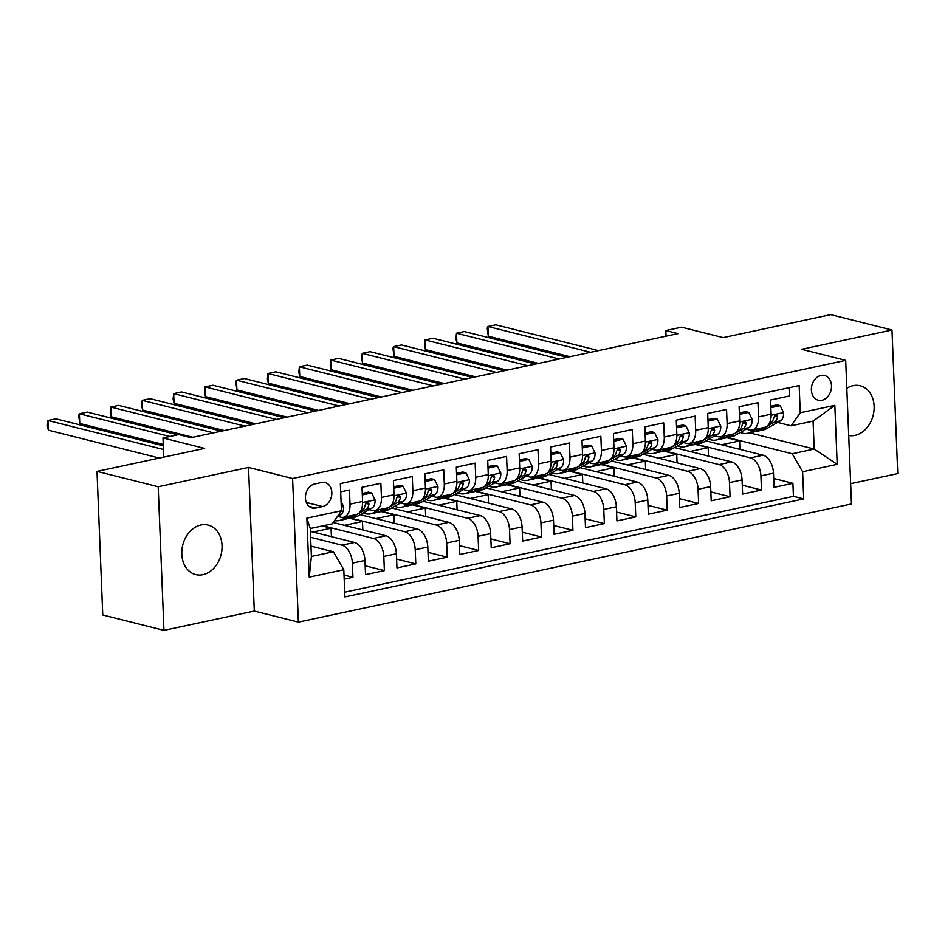 <?xml version="1.0" encoding="UTF-8"?>
<svg xmlns="http://www.w3.org/2000/svg" width="945" height="945" viewBox="0 0 945 945"><rect width="100%" height="100%" fill="white"/><g stroke="black" fill="none" stroke-linecap="round" stroke-linejoin="round"><path stroke-width="1.42" d="M848.716 435.48A25.515 19.75 104.1 0 0 855.012 435.373A25.515 19.75 104.1 0 0 873.971 410.791A25.515 19.75 104.1 0 0 860.222 385.784A25.515 19.75 104.1 0 0 853.016 385.69A25.515 19.75 104.1 0 0 846.814 388.253M200.931 524.995A25.515 19.75 104.1 0 0 181.96 549.577A25.515 19.75 104.1 0 0 195.709 574.584A25.515 19.75 104.1 0 0 202.927 574.678A25.515 19.75 104.1 0 0 221.886 550.096A25.515 19.75 104.1 0 0 208.136 525.089A25.515 19.75 104.1 0 0 200.931 524.995M820.945 375.437A12.758 9.875 104.1 0 0 811.46 387.733A12.758 9.875 104.1 0 0 818.335 400.231A12.758 9.875 104.1 0 0 821.937 400.278A12.758 9.875 104.1 0 0 831.423 387.993A12.758 9.875 104.1 0 0 824.548 375.484A12.758 9.875 104.1 0 0 820.945 375.437M850.654 483.675L897.75 473.61L891.985 330.006L830.785 314.638L723.149 337.625L681.534 327.183L665.823 330.537L666.048 336.172M298.372 622.129L851.469 503.968L845.692 360.364L292.596 478.524L298.372 622.129L254.299 611.061L248.535 467.456L158.193 486.758L163.958 630.362L254.299 611.061M163.958 630.362L102.757 614.994L96.992 471.39L204.616 448.402L163.001 437.948L163.78 457.12M158.193 486.758L96.992 471.39M789.075 387.733L789.406 395.99L770.553 400.018L771.12 414.193L758.551 416.875A15.947 9.438 77.9 0 1 752.09 430.01A15.947 9.438 77.9 0 1 749.385 429.94L746.219 429.148M758.551 416.875L757.984 402.712L739.12 406.74L739.699 420.903L727.118 423.584A15.947 9.438 77.9 0 1 720.669 436.72A15.947 9.438 77.9 0 1 717.952 436.649L714.798 435.858M727.118 423.584L726.551 409.421L707.699 413.449L708.266 427.612L695.697 430.306A15.947 9.438 77.9 0 1 689.236 443.441A15.947 9.438 77.9 0 1 686.531 443.37L683.365 442.567M695.697 430.306L695.13 416.131L676.277 420.159L676.844 434.334L664.276 437.015A15.947 9.438 77.9 0 1 657.814 450.151A15.947 9.438 77.9 0 1 655.098 450.08L651.944 449.288M664.276 437.015L663.697 422.852L644.844 426.88L645.411 441.043L632.843 443.725A15.947 9.438 77.9 0 1 626.381 456.86A15.947 9.438 77.9 0 1 623.676 456.789L620.511 455.998M632.843 443.725L632.276 429.562L613.423 433.59L613.99 447.753L601.422 450.446A15.947 9.438 77.9 0 1 594.96 463.582A15.947 9.438 77.9 0 1 592.255 463.511L589.089 462.707M601.422 450.446L600.855 436.271L581.99 440.299L582.569 454.474L569.989 457.156A15.947 9.438 77.9 0 1 563.539 470.291A15.947 9.438 77.9 0 1 560.822 470.22L557.668 469.429M569.989 457.156L569.422 442.992L550.569 447.02L551.136 461.184L538.567 463.865A15.947 9.438 77.9 0 1 532.106 477.001A15.947 9.438 77.9 0 1 529.401 476.93L526.235 476.138M538.567 463.865L538 449.702L519.148 453.73L519.715 467.893L507.146 470.586A15.947 9.438 77.9 0 1 500.685 483.722A15.947 9.438 77.9 0 1 497.98 483.651L494.814 482.848M507.146 470.586L506.567 456.411L487.714 460.439L488.281 474.614L475.713 477.296A15.947 9.438 77.9 0 1 469.252 490.431A15.947 9.438 77.9 0 1 466.546 490.36L463.381 489.569M475.713 477.296L475.146 463.133L456.293 467.161L456.86 481.324L444.292 484.005A15.947 9.438 77.9 0 1 437.83 497.141A15.947 9.438 77.9 0 1 435.125 497.07L431.959 496.279M444.292 484.005L443.725 469.842L424.86 473.87L425.439 488.033L412.859 490.727A15.947 9.438 77.9 0 1 406.409 503.862A15.947 9.438 77.9 0 1 403.692 503.791L400.538 502.988M412.859 490.727L412.292 476.552L393.439 480.58L394.006 494.755L381.437 497.436A15.947 9.438 77.9 0 1 374.976 510.572A15.947 9.438 77.9 0 1 372.271 510.501L369.105 509.709M381.437 497.436L380.87 483.273L362.018 487.301L362.585 501.464A15.947 9.438 77.9 0 1 356.123 514.6L343.555 517.281A15.947 9.438 77.9 0 1 340.85 517.21L337.684 516.419M344.193 579.179L352.946 577.312L344.027 575.068M310.385 531.385L354.54 542.477A15.947 9.438 77.9 0 1 364.947 560.456L365.526 574.631L384.379 570.603L365.172 565.771M333.195 522.514L385.962 535.756A15.947 9.438 -102.1 0 1 396.38 553.746L396.947 567.91L415.8 563.881L396.593 559.062M360.258 514.706L417.383 529.046A15.947 9.438 -102.1 0 1 427.801 547.037L428.368 561.2L447.233 557.172L428.014 552.341M391.679 507.985L448.816 522.337A15.947 9.438 -102.1 0 1 459.235 540.316L459.802 554.491L478.654 550.462L459.447 545.631M423.1 501.275L480.237 515.616A15.947 9.438 -102.1 0 1 490.656 533.606L491.223 547.769L510.076 543.741L490.868 538.922M454.533 494.566L511.67 508.906A15.947 9.438 -102.1 0 1 522.077 526.897L522.656 541.06L541.509 537.032L522.29 532.2M485.954 487.844L543.091 502.197A15.947 9.438 -102.1 0 1 553.51 520.175L554.077 534.338L572.93 530.31L553.723 525.491M517.387 481.135L574.513 495.475A15.947 9.438 -102.1 0 1 584.931 513.466L585.498 527.629L604.363 523.601L585.144 518.781M548.809 474.425L605.946 488.766A15.947 9.438 -102.1 0 1 616.364 506.756L616.931 520.919L635.784 516.891L616.577 512.06M580.23 467.704L637.367 482.056A15.947 9.438 -102.1 0 1 647.786 500.035L648.353 514.198L667.205 510.17L647.998 505.351M611.663 460.995L668.8 475.335A15.947 9.438 -102.1 0 1 679.207 493.325L679.786 507.489L698.639 503.461L679.42 498.641M643.084 454.285L700.221 468.625A15.947 9.438 -102.1 0 1 710.64 486.616L711.207 500.779L730.06 496.751L710.853 491.92M674.506 447.564L731.643 461.916A15.947 9.438 -102.1 0 1 742.061 479.895L742.628 494.058L761.493 490.03L742.274 485.21M163.001 437.948L178.723 434.594L190.961 437.665L678.061 333.609L665.823 330.537M315.654 508.044L322.576 506.567A12.356 9.568 104.1 0 0 331.754 494.66A12.356 9.568 104.1 0 0 325.092 482.552A12.356 9.568 104.1 0 0 321.607 482.505L314.685 483.982A12.356 9.568 104.1 0 0 305.507 495.889A12.356 9.568 104.1 0 0 312.169 507.997A12.356 9.568 104.1 0 0 315.654 508.044L309.062 506.39M791.083 425.805L800.261 412.741L799.163 385.572L340.342 483.592L341.44 510.761L332.274 523.825L310.267 528.527L311.389 556.463L333.396 551.774L343.803 569.752L344.901 596.921L803.722 498.901L802.624 471.732L792.205 453.754L814.212 449.052L813.09 421.104L791.083 425.805L777.64 422.427M800.261 412.741L834.825 405.358L837.199 464.349L802.624 471.732M343.803 569.752L309.239 577.135L306.865 518.143L341.44 510.761M696.252 444.268L750.507 457.888A15.947 9.438 77.9 0 1 760.914 475.867L761.493 490.03M705.939 440.854L763.076 455.195L750.507 457.888M664.831 450.978L719.074 464.597A15.947 9.438 77.9 0 1 729.493 482.588L730.06 496.751M633.398 457.687L687.653 471.307A15.947 9.438 77.9 0 1 698.072 489.297L698.639 503.461M601.977 464.408L656.22 478.028A15.947 9.438 77.9 0 1 666.638 496.007L667.205 510.17M570.544 471.118L624.799 484.738A15.947 9.438 77.9 0 1 635.217 502.728L635.784 516.891M539.122 477.827L593.377 491.447A15.947 9.438 77.9 0 1 603.784 509.438L604.363 523.601M507.701 484.549L561.944 498.169A15.947 9.438 77.9 0 1 572.363 516.147L572.93 530.31M476.268 491.258L530.523 504.878A15.947 9.438 77.9 0 1 540.942 522.868L541.509 537.032M444.847 497.968L499.102 511.588A15.947 9.438 77.9 0 1 509.509 529.578L510.076 543.741M413.414 504.689L467.669 518.309A15.947 9.438 77.9 0 1 478.087 536.287L478.654 550.462M381.993 511.399L436.247 525.018A15.947 9.438 77.9 0 1 446.654 543.009L447.233 557.172M350.571 518.108L404.814 531.728A15.947 9.438 77.9 0 1 415.233 549.718L415.8 563.881M323.025 525.798L373.393 538.449A15.947 9.438 77.9 0 1 383.812 556.428L384.379 570.603M310.621 537.292L341.972 545.159A15.947 9.438 77.9 0 1 352.379 563.149L352.946 577.312M344.712 592.184L793.434 496.326L792.914 483.32L773.707 478.501M763.076 455.195A15.947 9.438 -102.1 0 1 773.494 473.185L774.061 487.348L792.914 483.32M340.684 491.849L349.449 489.982L350.016 504.146A15.947 9.438 77.9 0 1 343.555 517.281M310.976 546.139L333.396 551.774M248.535 467.456L292.596 478.524M891.985 330.006L801.632 349.296L845.692 360.364M749.68 432.845L814.212 449.052L837.199 464.349M727.674 437.547L792.205 453.754M331.4 536.665L331.057 528.196L322.198 525.975M313.031 532.047L331.057 528.196M344.452 525.337L362.478 521.486L349.744 518.285M362.821 529.956L362.478 521.486M374.976 510.572L387.544 507.89A15.947 9.438 -102.1 0 0 394.006 494.755M375.886 518.628L393.911 514.777L381.166 511.576M394.254 523.235L393.911 514.777M406.409 503.862L418.978 501.169A15.947 9.438 -102.1 0 0 425.439 488.033M407.307 511.906L425.333 508.056L412.587 504.866M425.675 516.525L425.333 508.056M437.83 497.141L450.399 494.459A15.947 9.438 -102.1 0 0 456.86 481.324M438.728 505.197L456.766 501.346L444.02 498.145M457.096 509.816L456.766 501.346M469.252 490.431L481.832 487.75A15.947 9.438 -102.1 0 0 488.281 474.614M470.161 498.487L488.187 494.637L475.441 491.435M488.53 503.094L488.187 494.637M500.685 483.722L513.253 481.029A15.947 9.438 -102.1 0 0 519.715 467.893M501.582 491.766L519.608 487.915L506.874 484.726M519.951 496.385L519.608 487.915M532.106 477.001L544.674 474.319A15.947 9.438 -102.1 0 0 551.136 461.184M533.015 485.057L551.041 481.206L538.296 478.005M551.384 489.675L551.041 481.206M563.539 470.291L576.107 467.61A15.947 9.438 -102.1 0 0 582.569 454.474M564.437 478.347L582.463 474.496L569.717 471.295M582.805 482.954L582.463 474.496M594.96 463.582L607.529 460.888A15.947 9.438 -102.1 0 0 613.99 447.753M595.858 471.626L613.896 467.775L601.15 464.586M614.226 476.245L613.896 467.775M626.381 456.86L638.95 454.179A15.947 9.438 -102.1 0 0 645.411 441.043M627.291 464.916L645.317 461.065L632.571 457.864M645.659 469.535L645.317 461.065M657.814 450.151L670.383 447.469A15.947 9.438 -102.1 0 0 676.844 434.334M658.712 458.207L676.738 454.356L664.004 451.155M677.081 462.814L676.738 454.356M689.236 443.441L701.804 440.748A15.947 9.438 -102.1 0 0 708.266 427.612M690.145 451.486L708.171 447.635L695.425 444.445M708.514 456.104L708.171 447.635M720.669 436.72L733.237 434.038A15.947 9.438 -102.1 0 0 739.699 420.903M721.567 444.776L739.592 440.925L726.847 437.724M739.935 449.395L739.592 440.925M793.434 496.326L803.722 498.901M752.09 430.01L764.659 427.329A15.947 9.438 -102.1 0 0 771.12 414.193M310.267 528.527L306.865 518.143M311.389 556.463L309.239 577.135M834.825 405.358L813.09 421.104M341.062 501.358L343.685 506.744A10.56 6.249 77.9 0 1 340.472 514.848L337.33 516.62M163.473 449.489L47.959 420.49L55.814 418.812L163.32 445.804M159.362 458.065L48.349 430.188L47.959 420.49L47.404 425.982L48.349 430.188M347.347 516.478L342.196 519.384A30.5 18.049 77.9 0 1 339.09 520.565A30.5 18.049 77.9 0 1 334.554 520.577M362.325 494.932L371.657 492.947L375.106 500.035A10.56 6.249 77.9 0 1 371.905 508.138L357.907 516.017A30.5 18.049 77.9 0 1 354.8 517.21L348.835 518.486A30.5 18.049 -102.1 0 0 351.942 517.293L365.928 509.414A10.56 6.249 -102.1 0 0 368.952 504.146L368.704 502.834L367.062 502.35L365.183 504.949A10.56 6.249 77.9 0 1 362.159 510.217L360.541 511.127M371.657 492.947L368.479 492.144L362.266 493.467M169.84 436.484L79.38 413.78L87.235 412.091L177.695 434.806M353.324 515.202L348.173 518.108A30.5 18.049 77.9 0 1 345.067 519.289L339.09 520.565M346.909 518.71A30.5 18.049 -102.1 0 0 348.835 518.486M163.261 444.445L79.77 423.478L79.38 413.78L78.671 415.387L79.77 423.478M378.78 509.757L373.629 512.662A30.5 18.049 77.9 0 1 370.523 513.844A30.5 18.049 77.9 0 1 363.246 513.005M393.746 488.222L403.078 486.226L406.539 493.325A10.56 6.249 77.9 0 1 403.326 501.417L389.34 509.308A30.5 18.049 77.9 0 1 386.233 510.489L380.256 511.765A30.5 18.049 -102.1 0 0 383.363 510.583L397.349 502.693A10.56 6.249 -102.1 0 0 400.385 497.436L400.125 496.125L398.483 495.629L396.605 498.239A10.56 6.249 77.9 0 1 393.581 503.496L391.974 504.406M403.078 486.226L399.9 485.435L393.687 486.758M213.511 432.845L110.813 407.059L118.668 405.381L221.366 431.168M384.745 508.481L379.595 511.387A30.5 18.049 77.9 0 1 376.488 512.568L370.523 513.844M378.343 512.001A30.5 18.049 -102.1 0 0 380.256 511.765M192.839 437.263L111.203 416.769L110.813 407.059L110.258 412.552L111.203 416.769M410.201 503.047L405.051 505.953A30.5 18.049 77.9 0 1 401.944 507.134A30.5 18.049 77.9 0 1 394.679 506.296M425.167 481.513L434.511 479.517L437.96 486.604A10.56 6.249 77.9 0 1 434.747 494.707L420.761 502.598A30.5 18.049 77.9 0 1 417.655 503.779L411.689 505.055A30.5 18.049 -102.1 0 0 414.796 503.874L428.782 495.983A10.56 6.249 -102.1 0 0 431.806 490.715L431.558 489.404L429.916 488.919L428.038 491.518A10.56 6.249 77.9 0 1 425.014 496.786L423.395 497.696M434.511 479.517L431.322 478.713L425.108 480.048M244.932 426.136L142.234 400.349L150.09 398.672L252.787 424.459M416.178 501.771L411.016 504.677A30.5 18.049 77.9 0 1 407.921 505.858L401.944 507.134M409.764 505.291A30.5 18.049 -102.1 0 0 411.689 505.055M224.272 430.554L142.624 410.047L142.234 400.349L141.679 405.842L142.624 410.047M441.622 496.338L436.472 499.243A30.5 18.049 77.9 0 1 433.365 500.425A30.5 18.049 77.9 0 1 426.101 499.586M456.6 474.792L465.932 472.807L469.393 479.895A10.56 6.249 77.9 0 1 466.18 487.998L452.194 495.877A30.5 18.049 77.9 0 1 449.088 497.07L443.11 498.346A30.5 18.049 -102.1 0 0 446.217 497.153L460.203 489.262A10.56 6.249 -102.1 0 0 463.227 484.005L462.979 482.694L461.337 482.21L459.459 484.809A10.56 6.249 77.9 0 1 456.435 490.077L454.817 490.987M465.932 472.807L462.755 472.004L456.541 473.327M276.365 419.426L173.667 393.64L181.523 391.951L284.221 417.737M447.599 495.062L442.449 497.968A30.5 18.049 77.9 0 1 439.342 499.149L433.365 500.425M441.185 498.57A30.5 18.049 -102.1 0 0 443.11 498.346M255.693 423.832L174.057 403.338L173.667 393.64L173.112 399.121L174.057 403.338M473.055 489.616L467.905 492.522A30.5 18.049 77.9 0 1 464.798 493.703A30.5 18.049 77.9 0 1 457.534 492.865M488.022 468.082L497.365 466.086L500.815 473.185A10.56 6.249 77.9 0 1 497.602 481.277L483.616 489.167A30.5 18.049 77.9 0 1 480.509 490.349L474.544 491.624A30.5 18.049 -102.1 0 0 477.638 490.443L491.636 482.552A10.56 6.249 -102.1 0 0 494.66 477.296L494.412 475.985L492.77 475.489L490.892 478.099A10.56 6.249 77.9 0 1 487.856 483.356L486.25 484.265M497.365 466.086L494.176 465.294L487.963 466.617M307.786 412.705L205.089 386.918L212.944 385.241L315.642 411.028M479.02 488.341L473.87 491.246A30.5 18.049 77.9 0 1 470.764 492.428L464.798 493.703M472.618 491.861A30.5 18.049 -102.1 0 0 474.544 491.624M287.115 417.123L205.478 396.628L205.089 386.918L204.533 392.411L205.478 396.628M504.476 482.907L499.326 485.813A30.5 18.049 77.9 0 1 496.219 486.994A30.5 18.049 77.9 0 1 488.955 486.155M519.455 461.373L528.787 459.376L532.236 466.464A10.56 6.249 77.9 0 1 529.035 474.567L515.037 482.458A30.5 18.049 77.9 0 1 511.93 483.639L505.965 484.915A30.5 18.049 -102.1 0 0 509.071 483.734L523.058 475.843A10.56 6.249 -102.1 0 0 526.082 470.575L525.833 469.263L524.191 468.779L522.313 471.378A10.56 6.249 77.9 0 1 519.289 476.646L517.671 477.556M528.787 459.376L525.609 458.573L519.396 459.908M339.22 405.996L236.51 380.209L244.365 378.532L347.075 404.318M510.454 481.631L505.303 484.537A30.5 18.049 77.9 0 1 502.197 485.718L496.219 486.994M504.039 485.151A30.5 18.049 -102.1 0 0 505.965 484.915M318.548 410.413L236.9 389.907L236.51 380.209L235.801 381.815L236.9 389.907M535.909 476.197L530.759 479.091A30.5 18.049 77.9 0 1 527.653 480.284A30.5 18.049 77.9 0 1 520.376 479.446M550.876 454.651L560.208 452.667L563.669 459.754A10.56 6.249 77.9 0 1 560.456 467.858L546.47 475.737A30.5 18.049 77.9 0 1 543.363 476.93L537.386 478.205A30.5 18.049 -102.1 0 0 540.493 477.012L554.479 469.122A10.56 6.249 -102.1 0 0 557.515 463.865L557.255 462.554L555.613 462.07L553.735 464.668A10.56 6.249 77.9 0 1 550.711 469.937L549.104 470.846M560.208 452.667L557.03 451.864L550.817 453.187M370.641 399.286L267.943 373.499L275.798 371.81L378.496 397.597M541.875 474.922L536.725 477.827A30.5 18.049 77.9 0 1 533.618 479.009L527.653 480.284M535.472 478.43A30.5 18.049 -102.1 0 0 537.386 478.205M349.969 403.692L268.333 383.197L267.943 373.499L267.388 378.98L268.333 383.197M567.331 469.476L562.18 472.382A30.5 18.049 77.9 0 1 559.074 473.563A30.5 18.049 77.9 0 1 551.809 472.724M582.297 447.942L591.641 445.945L595.09 453.045A10.56 6.249 77.9 0 1 591.877 461.136L577.891 469.027A30.5 18.049 77.9 0 1 574.784 470.208L568.819 471.484A30.5 18.049 -102.1 0 0 571.926 470.303L585.912 462.412A10.56 6.249 -102.1 0 0 588.936 457.156L588.688 455.844L587.046 455.348L585.168 457.959A10.56 6.249 77.9 0 1 582.144 463.215L580.525 464.125M591.641 445.945L588.452 445.154L582.238 446.477M402.062 392.565L299.364 366.778L307.219 365.101L409.917 390.887M573.296 468.2L568.146 471.106A30.5 18.049 77.9 0 1 565.051 472.287L559.074 473.563M566.894 471.72A30.5 18.049 -102.1 0 0 568.819 471.484M381.402 396.983L299.754 376.488L299.364 366.778L298.809 372.271L299.754 376.488M598.752 462.766L593.602 465.672A30.5 18.049 77.9 0 1 590.495 466.854A30.5 18.049 77.9 0 1 583.23 466.015M613.73 441.232L623.062 439.236L626.523 446.323A10.56 6.249 77.9 0 1 623.31 454.427L609.324 462.318A30.5 18.049 77.9 0 1 606.217 463.499L600.24 464.775A30.5 18.049 -102.1 0 0 603.347 463.593L617.333 455.703A10.56 6.249 -102.1 0 0 620.357 450.434L620.109 449.123L618.467 448.639L616.589 451.237A10.56 6.249 77.9 0 1 613.565 456.506L611.947 457.415M623.062 439.236L619.885 438.433L613.671 439.768M433.495 385.855L330.797 360.069L338.653 358.391L441.35 384.178M604.729 461.491L599.579 464.397A30.5 18.049 77.9 0 1 596.472 465.578L590.495 466.854M598.315 465.011A30.5 18.049 -102.1 0 0 600.24 464.775M412.823 390.273L331.187 369.767L330.797 360.069L330.242 365.561L331.187 369.767M630.185 456.057L625.035 458.951A30.5 18.049 77.9 0 1 621.928 460.144A30.5 18.049 77.9 0 1 614.663 459.305M645.151 434.511L654.495 432.526L657.944 439.614A10.56 6.249 77.9 0 1 654.731 447.717L640.745 455.596A30.5 18.049 77.9 0 1 637.639 456.789L631.673 458.065A30.5 18.049 -102.1 0 0 634.768 456.872L648.766 448.981A10.56 6.249 -102.1 0 0 651.79 443.725L651.542 442.414L649.9 441.929L648.022 444.528A10.56 6.249 77.9 0 1 644.986 449.796L643.38 450.706M654.495 432.526L651.306 431.723L645.092 433.046M464.916 379.146L362.218 353.359L370.074 351.67L472.772 377.457M636.15 454.781L631 457.687A30.5 18.049 77.9 0 1 627.893 458.868L621.928 460.144M629.748 458.29A30.5 18.049 -102.1 0 0 631.673 458.065M444.244 383.552L362.608 363.057L362.218 353.359L361.663 358.84L362.608 363.057M661.606 449.336L656.456 452.242A30.5 18.049 77.9 0 1 653.349 453.423A30.5 18.049 77.9 0 1 646.085 452.584M676.585 427.801L685.916 425.805L689.366 432.904A10.56 6.249 77.9 0 1 686.153 440.996L672.167 448.887A30.5 18.049 77.9 0 1 669.06 450.068L663.095 451.344A30.5 18.049 -102.1 0 0 666.201 450.163L680.187 442.272A10.56 6.249 -102.1 0 0 683.211 437.015L682.963 435.704L681.321 435.208L679.443 437.818A10.56 6.249 77.9 0 1 676.419 443.075L674.801 443.985M685.916 425.805L682.739 425.014L676.525 426.337M496.349 372.424L393.64 346.638L401.495 344.96L504.205 370.747M667.583 448.06L662.433 450.966A30.5 18.049 77.9 0 1 659.326 452.147L653.349 453.423M661.169 451.58A30.5 18.049 -102.1 0 0 663.095 451.344M475.678 376.842L394.03 356.348L393.64 346.638L392.931 348.244L394.03 356.348M693.039 442.626L687.877 445.532A30.5 18.049 77.9 0 1 684.782 446.713A30.5 18.049 77.9 0 1 677.506 445.875M708.006 421.092L717.338 419.096L720.799 426.183A10.56 6.249 77.9 0 1 717.586 434.287L703.6 442.177A30.5 18.049 77.9 0 1 700.493 443.359L694.516 444.634A30.5 18.049 -102.1 0 0 697.623 443.453L711.609 435.562A10.56 6.249 -102.1 0 0 714.644 430.294L714.385 428.983L712.743 428.498L710.864 431.097A10.56 6.249 77.9 0 1 707.84 436.366L706.234 437.275M717.338 419.096L714.16 418.292L707.947 419.627M527.771 365.715L425.073 339.928L432.928 338.251L535.626 364.038M699.005 441.35L693.854 444.256A30.5 18.049 77.9 0 1 690.748 445.438L684.782 446.713M692.602 444.871A30.5 18.049 -102.1 0 0 694.516 444.634M507.099 370.133L425.463 349.626L425.073 339.928L424.518 345.421L425.463 349.626M724.461 435.917L719.31 438.811A30.5 18.049 77.9 0 1 716.204 440.004A30.5 18.049 77.9 0 1 708.939 439.165M739.427 414.371L748.771 412.386L752.22 419.474A10.56 6.249 77.9 0 1 749.007 427.577L735.021 435.456A30.5 18.049 77.9 0 1 731.914 436.649L725.949 437.925A30.5 18.049 -102.1 0 0 729.056 436.732L743.042 428.841A10.56 6.249 -102.1 0 0 746.066 423.584L745.818 422.273L744.176 421.789L742.297 424.388A10.56 6.249 77.9 0 1 739.274 429.656L737.655 430.566M748.771 412.386L745.581 411.583L739.368 412.906M559.192 359.005L456.494 333.219L464.349 331.53L567.047 357.316M730.426 434.641L725.276 437.547A30.5 18.049 77.9 0 1 722.181 438.728L716.204 440.004M724.024 438.149A30.5 18.049 -102.1 0 0 725.949 437.925M538.532 363.412L456.884 342.917L456.494 333.219L455.939 338.7L456.884 342.917M755.882 429.195L750.732 432.101A30.5 18.049 77.9 0 1 747.625 433.282A30.5 18.049 77.9 0 1 740.36 432.444M770.86 407.661L780.192 405.665L783.653 412.764A10.56 6.249 77.9 0 1 780.44 420.856L766.442 428.746A30.5 18.049 77.9 0 1 763.347 429.928L757.37 431.204A30.5 18.049 -102.1 0 0 760.477 430.022L774.463 422.131A10.56 6.249 -102.1 0 0 777.487 416.875L777.239 415.564L775.597 415.068L773.719 417.678A10.56 6.249 77.9 0 1 770.695 422.935L769.076 423.844M780.192 405.665L777.014 404.873L770.801 406.196M590.625 352.284L487.927 326.497L495.782 324.82L598.48 350.607M761.859 427.92L756.709 430.825A30.5 18.049 77.9 0 1 753.602 432.007L747.625 433.282M755.445 431.44A30.5 18.049 -102.1 0 0 757.37 431.204M569.953 356.702L488.305 336.207L487.927 326.497L487.218 328.104L488.305 336.207M731.643 461.916L719.074 464.597M700.221 468.625L687.653 471.307M668.8 475.335L656.22 478.028M637.367 482.056L624.799 484.738M605.946 488.766L593.377 491.447M574.513 495.475L561.944 498.169M543.091 502.197L530.523 504.878M511.67 508.906L499.102 511.588M480.237 515.616L467.669 518.309M448.816 522.337L436.247 525.018M417.383 529.046L404.814 531.728M385.962 535.756L373.393 538.449M354.54 542.477L341.972 545.159M364.947 560.456L352.379 563.149M773.494 473.185L760.914 475.867M742.061 479.895L729.493 482.588M710.64 486.616L698.072 489.297M679.207 493.325L666.638 496.007M647.786 500.035L635.217 502.728M616.364 506.756L603.784 509.438M584.931 513.466L572.363 516.147M553.51 520.175L540.942 522.868M522.077 526.897L509.509 529.578M490.656 533.606L478.087 536.287M459.235 540.316L446.654 543.009M427.801 547.037L415.233 549.718M396.38 553.746L383.812 556.428M362.585 501.464L350.016 504.146M306.334 502.492L322.576 506.567M343.602 506.567L341.287 507.063M340.472 514.848L338.239 515.32M375.023 499.858L362.608 502.516M348.173 518.108L342.196 519.384M357.907 516.017L351.942 517.293M362.159 510.217L360.895 510.477M371.905 508.138L365.928 509.414M365.821 503.354L368.952 504.146M406.456 493.148L394.03 495.794M379.595 511.387L373.629 512.662M389.34 509.308L383.363 510.583M393.581 503.496L392.329 503.768M403.326 501.417L397.349 502.693M397.254 496.645L400.385 497.436M437.878 486.427L425.451 489.085M411.016 504.677L405.051 505.953M420.761 502.598L414.796 503.874M425.014 496.786L423.75 497.058M434.747 494.707L428.782 495.983M428.676 489.935L431.806 490.715M469.299 479.717L456.884 482.375M442.449 497.968L436.472 499.243M452.194 495.877L446.217 497.153M456.435 490.077L455.183 490.337M466.18 487.998L460.203 489.262M460.109 483.214L463.227 484.005M500.732 473.008L488.305 475.654M473.87 491.246L467.905 492.522M483.616 489.167L477.638 490.443M487.856 483.356L486.604 483.627M497.602 481.277L491.636 482.552M491.53 476.504L494.66 477.296M532.153 466.287L519.726 468.944M505.303 484.537L499.326 485.813M515.037 482.458L509.071 483.734M519.289 476.646L518.025 476.918M529.035 474.567L523.058 475.843M522.951 469.795L526.082 470.575M563.586 459.577L551.159 462.235M536.725 477.827L530.759 479.091M546.47 475.737L540.493 477.012M550.711 469.937L549.458 470.197M560.456 467.858L554.479 469.122M554.384 463.074L557.515 463.865M595.007 452.868L582.581 455.514M568.146 471.106L562.18 472.382M577.891 469.027L571.926 470.303M582.144 463.215L580.88 463.487M591.877 461.136L585.912 462.412M585.805 456.364L588.936 457.156M626.429 446.146L614.014 448.804M599.579 464.397L593.602 465.672M609.324 462.318L603.347 463.593M613.565 456.506L612.313 456.778M623.31 454.427L617.333 455.703M617.239 449.655L620.357 450.434M657.862 439.437L645.435 442.095M631 457.687L625.035 458.951M640.745 455.596L634.768 456.872M644.986 449.796L643.734 450.056M654.731 447.717L648.766 448.981M648.66 442.933L651.79 443.725M689.283 432.727L676.856 435.373M662.433 450.966L656.456 452.242M672.167 448.887L666.201 450.163M676.419 443.075L675.155 443.347M686.153 440.996L680.187 442.272M680.081 436.224L683.211 437.015M720.704 426.006L708.289 428.664M693.854 444.256L687.877 445.532M703.6 442.177L697.623 443.453M707.84 436.366L706.588 436.637M717.586 434.287L711.609 435.562M711.514 429.514L714.644 430.294M752.137 419.296L739.711 421.954M725.276 437.547L719.31 438.811M735.021 435.456L729.056 436.732M739.274 429.656L738.01 429.916M749.007 427.577L743.042 428.841M742.935 422.793L746.066 423.584M783.559 412.587L771.144 415.233M756.709 430.825L750.732 432.101M766.442 428.746L760.477 430.022M770.695 422.935L769.443 423.206M780.44 420.856L774.463 422.131M774.357 416.083L777.487 416.875"/></g></svg>
